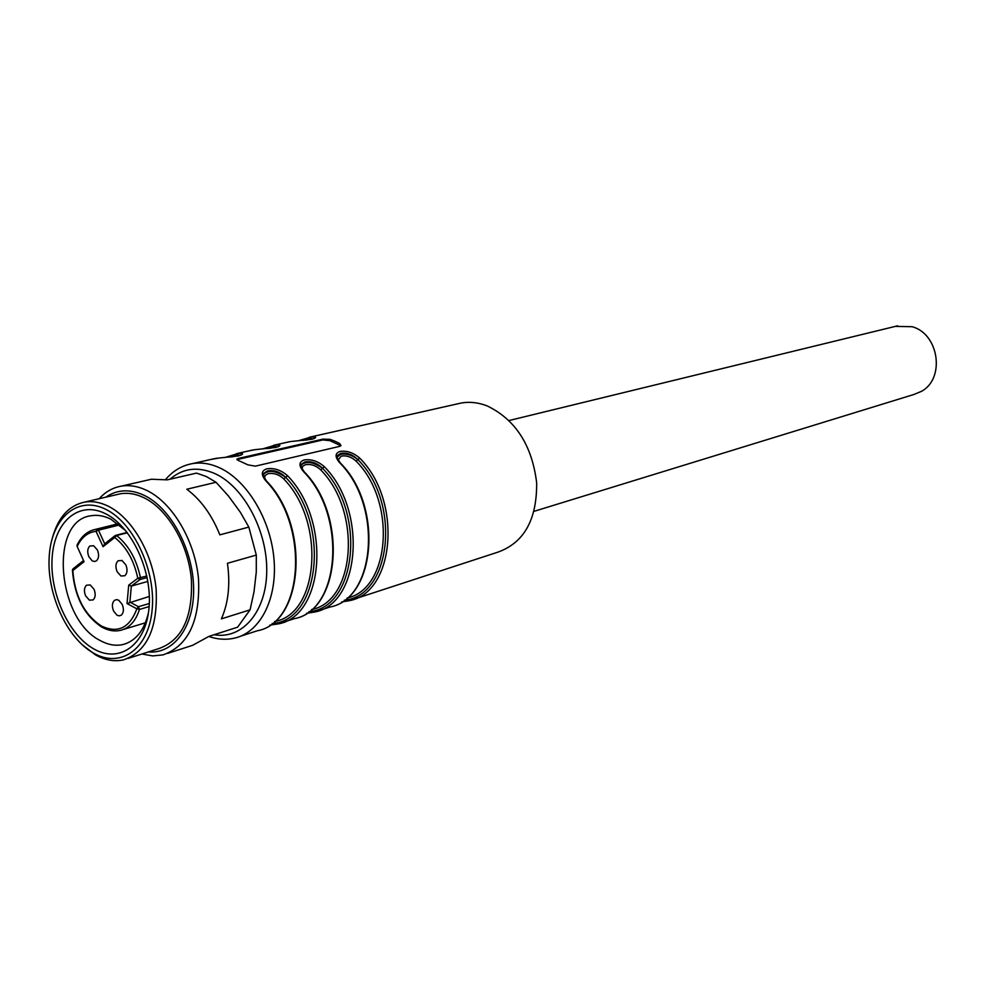 <?xml version="1.0" encoding="UTF-8"?>
<svg xmlns="http://www.w3.org/2000/svg" width="986" height="986" viewBox="0 0 986 986"><rect width="100%" height="100%" fill="white"/><g stroke="black" fill="none" stroke-linecap="round" stroke-linejoin="round"><path stroke-width="1.48" d="M895.337 326.378L912.124 326.711C939.116 333.86 945.401 378.834 921.294 391.417L913.923 394.474L534.116 511.315M127.145 532.428L115.793 535.299L114.733 537.493L116.558 535.521L127.416 532.773M104.75 543.915L103.074 546.7L114.733 537.493C126.294 546.725 133.985 560.331 137.793 578.277L146.84 576.009M84.069 561.687L77.154 546.466L84.069 561.687L72.816 570.561C74.788 596.197 84.34 614.697 101.484 626.061C117.889 633.678 129.671 627.934 136.844 608.818L139.47 609.434L149.12 606.587M73.543 568.552L72.422 570.179M103.074 546.7L96.049 531.318L97.183 529.149L98.477 530.185L96.049 531.318C87.803 532.304 81.505 537.358 77.154 546.466L77.019 545.172C81.32 536.273 87.446 531.023 95.371 529.396L118.308 523.911M102.236 627.33C108.497 630.67 114.573 631.681 120.452 630.362C129.376 628.07 135.711 621.094 139.47 609.434L138.459 606.698L136.844 608.818L127.034 603.543L128.722 585.129L137.793 578.277L140.024 579.546L140.468 577.784C136.512 559.173 128.55 545.085 116.558 535.521L115.152 535.583M97.429 550.028L93.658 545.739L89.788 546.047C87.409 548.536 87.113 552.123 88.876 556.782L92.166 560.824L94.607 561.515L96.505 560.788C98.896 558.31 99.204 554.724 97.429 550.028M122.252 604.492L118.825 600.314L116.792 599.624L114.499 600.314C112.071 602.742 111.751 606.304 113.538 610.987L116.977 615.178L119.01 615.856L121.278 615.202C123.718 612.787 124.039 609.212 122.252 604.492M94.052 589.295L90.244 584.944L86.472 585.216C84.118 587.631 83.822 591.169 85.572 595.803L89.406 600.166L93.14 599.907C95.519 597.504 95.815 593.966 94.052 589.295M118.049 560.788L121.981 560.479L125.863 564.867C127.675 569.612 127.342 573.236 124.877 575.725L120.97 576.021L117.075 571.621C115.276 566.901 115.596 563.289 118.049 560.788M128.722 585.129L131.36 586.078L147.863 581.42M127.034 603.543L149.342 596.444M354.344 599.057L497.671 552.222C523.997 542.879 536.988 519.721 536.655 482.77C532.033 445.315 515.579 419.716 487.318 405.973C478.506 402.522 469.854 401.536 461.362 402.991L457.307 403.903M322.915 439.929L323.014 439.115L330.125 439.362L334.907 441.186L339.64 443.49L340.996 445.598L339.677 446.362L255.386 466.144L247.942 464.862L238.267 460.425L236.936 459.082L238.464 458.416L238.378 459.266L322.915 439.929L329.965 440.668L340.86 445.771M240.473 636.266L257.21 630.793C303.158 622.905 309.974 526.253 265.974 481.008C260.871 474.882 261.13 470.827 266.75 468.843C274.145 467.734 281.084 470.039 287.555 475.733L285.632 477.31C280.147 471.9 274.108 469.755 267.502 470.864L263.706 473.379L263.373 476.065M283.389 622.24L294.296 618.678C340.071 610.679 347.269 515.937 303.7 471.789C298.622 465.811 298.758 461.867 304.119 459.969C311.243 458.909 317.997 461.165 324.382 466.735L322.508 468.276C317.098 462.989 311.206 460.881 304.847 461.941L301.297 464.307L300.976 466.76M340.527 463.161L340.343 462.964C383.653 506.126 375.728 598.946 329.879 607.043C375.469 598.958 383.012 506.065 339.862 462.952C334.809 457.11 334.846 453.277 339.948 451.452C346.813 450.442 353.395 452.66 359.705 458.096L357.881 459.612C352.532 454.447 346.801 452.364 340.663 453.375L337.335 455.606L337.027 457.849M323.014 439.115L238.464 458.416M313.992 438.585L310.368 438.844L311.243 436.971C316.839 436.761 317.085 437.513 311.97 439.251L291.388 441.469M278.212 446.67L274.663 446.929L275.575 445.019C281.183 444.822 281.306 445.623 275.944 447.422L254.906 449.69M241.065 455.138L237.466 455.359L238.427 453.387C244.023 453.215 244.01 454.065 238.402 455.939L216.883 458.268M269.905 625.112L278.409 623.867C324.271 615.917 331.308 520.361 287.555 475.733M265.974 481.008L266.738 481.254M303.7 471.789L304.206 471.801C300.41 465.984 299.436 463.494 301.285 464.344L301.186 465.096C306.091 460.758 313.203 461.818 322.508 468.276L320.647 469.817C316.013 465.54 310.935 463.839 305.438 464.689L302.628 466.316L302.086 469.077M237.059 459.809L238.378 459.266M263.225 475.486L263.595 474.18C268.759 469.632 276.105 470.679 285.632 477.31L283.721 478.888C279.026 474.512 273.825 472.775 268.106 473.674L265.061 475.462L264.568 478.506M300.841 466.242L301.186 465.096M336.916 457.405L340.552 454.324C346.493 453.326 352.273 455.088 357.881 459.612L356.057 461.115C396.877 501.689 390.173 589.184 347.084 598.034M303.109 440.422L310.368 438.844L310.38 439.534M310.368 438.844L312.981 438.93M267.046 448.618L274.663 446.929L274.675 447.644M274.663 446.929L277.226 447.015M237.478 456.087L237.466 455.359L239.98 455.446M338.075 460.055L341.267 456.074C346.567 455.273 351.497 456.949 356.057 461.115M141.885 654.001L152.633 655.912L163.01 654.889C188.474 645.805 200.306 620.477 198.519 578.893C194.994 540.747 172.612 502.823 146.865 490.473C138.015 486.221 129.449 484.792 121.155 486.16C112.724 487.663 105.391 491.854 99.155 498.719M167.645 653.385L192.578 645.325L208.97 636.377L237.614 627.182L250.062 609.841L254.006 591.859L256.274 572.114L256.298 555.081L248.842 527.091L240.288 512.165L228.456 496.007L216.045 482.277L206.357 476.546L196.522 473.095L167.213 479.862L151.437 479.233L147.506 480.133M250.062 609.841L221.382 618.851C228.37 603.062 230.391 584.538 227.446 563.289L256.298 555.081M248.842 527.091L219.853 534.856C211.817 514.889 200.811 499.692 186.81 489.241L216.045 482.277M105.81 497.178C117.235 489.364 130.066 488.785 144.301 495.403C170.751 508.073 192.985 549.313 193.626 587.804C194.489 626.381 174.004 654.248 148.381 651.931M127.97 658.451L158.721 648.628C182.102 640.358 192.985 617.15 191.358 579.016C188.166 544.038 167.694 509.22 144.079 497.794C135.895 493.838 127.983 492.507 120.317 493.801L116.681 494.652M120.317 493.801L84.562 502.12C92.228 500.839 100.165 502.219 108.386 506.274C132.087 517.995 152.768 553.528 156.133 589.147C157.933 627.959 147.136 651.5 123.755 659.794C114.573 661.914 105.12 660.263 95.42 654.827L81.949 644.548M84.562 502.12C68.921 505.473 58.223 517.293 52.48 537.555M105.933 509.405C133.948 523.024 156.17 571.128 152.103 610.198C148.455 649.491 120.415 668.742 93.448 653.04C66.407 637.905 46.243 592.832 49.3 555.241C51.962 517.465 77.956 495.194 105.933 509.405M93.806 648.924C119.207 663.652 145.546 645.46 148.96 608.522C152.756 571.794 131.914 526.623 105.551 513.731C79.262 500.321 54.735 521.2 52.196 556.782C49.3 592.204 68.317 634.701 93.806 648.924M125.875 530.813L110.876 519.203C104.048 515.801 97.429 514.643 91.045 515.752C48.98 520.633 56.818 619.233 100.202 640.53C108.041 644.856 115.658 646.187 123.053 644.511C135.735 641.073 144.19 630.485 148.442 612.774M116.077 535.299L127.194 532.489M149.305 603.506L138.459 606.698L129.869 602.089L131.36 586.078L140.024 579.546L147.16 577.549M104.713 543.816L98.477 530.185L119.602 524.934M208.847 636.488C217.955 639.594 226.842 640.062 235.481 637.893C260.686 631.681 277.547 598.243 273.96 558.754C270.521 519.289 246.968 480.318 219.619 467.82C210.289 463.556 201.23 462.151 192.43 463.605C181.942 465.503 172.994 470.815 165.574 479.504M314.633 612.035L306.56 613.292L314.633 612.035C360.309 603.974 367.716 510.292 324.382 466.735M341.809 601.891L349.401 600.671C394.881 592.524 402.608 500.641 359.705 458.096M311.243 436.971L298.166 440.828M290.34 441.605L285.114 442.714M275.575 445.019L262.214 449.024M254.721 449.715L248.595 450.947M238.427 453.387L224.746 457.553M218.781 458.071L210.536 459.513M214.073 634.737C242.186 639.692 266.306 611.961 266.738 571.424C267.465 531.01 243.862 486.776 215.121 473.687C197.976 466.23 182.94 468.067 169.999 479.221M329.965 440.668L330.125 439.362M339.48 444.809L339.64 443.49M285.632 477.31C330.556 523.073 320.204 621.032 272.148 623.522M322.508 468.276C366.767 512.708 356.476 608.3 308.963 611.628M357.881 459.612C401.487 502.798 391.269 596.136 344.299 600.215M237.466 455.359L229.479 457.159M283.721 478.888C325.774 521.865 319.02 613.822 274.884 621.426L274.626 621.5M320.647 469.817C362.133 511.611 355.305 601.386 311.613 609.521M897.617 325.824L509.096 420.517M123.102 629.561L145.398 622.795M95.371 529.396L118.11 523.763M101.743 627.059C84.266 615.363 74.492 596.468 72.446 570.376M72.902 568.984L72.459 569.908M104.38 544.075L114.881 535.78M73.21 568.7L83.268 560.763M329.879 607.043L319.587 610.408M461.362 402.991L309.296 437.266M289.268 441.777L273.627 445.302M252.761 449.998L236.467 453.671M214.714 458.576L192.43 463.605M278.409 623.867L269.807 625.136M257.21 630.793C303.466 622.893 310.701 526.339 266.516 481.02C260.008 471.074 264.458 475.042 263.693 473.416L263.595 474.18M294.296 618.678C340.355 610.667 347.959 516.023 304.206 471.801M340.343 462.964C336.509 457.294 335.499 454.854 337.323 455.643L337.212 456.493M341.772 601.916L349.401 600.671M314.3 438.548L305.586 440.187M291.24 441.481L293.199 441.272M278.483 446.646L269.326 448.408M253.796 449.838L256.767 449.493M241.176 455.088L231.525 456.962M215.688 458.428L216.71 458.293M263.57 474.278L263.299 475.597M301.161 465.182L300.915 466.341M336.978 457.479L337.126 456.715M151.437 479.233L121.155 486.16M126.454 643.451L123.053 644.511"/></g></svg>
